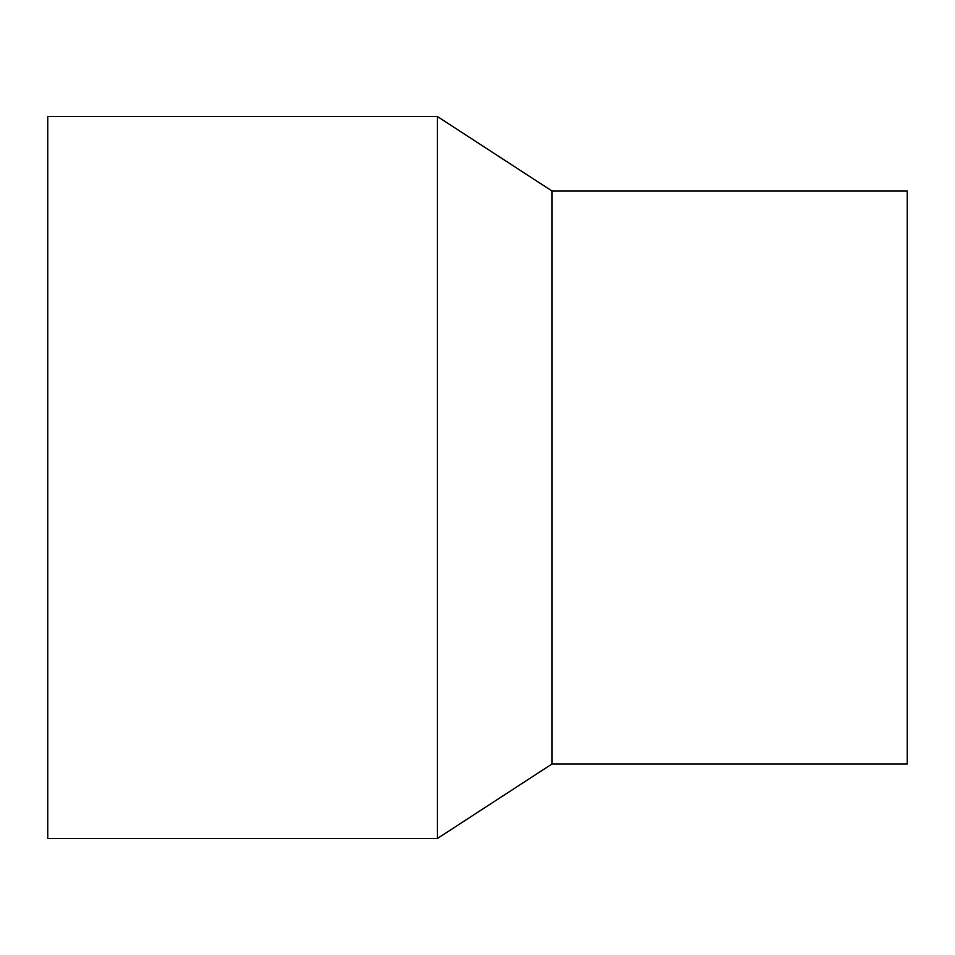 <?xml version="1.0" encoding="UTF-8"?>
<svg xmlns="http://www.w3.org/2000/svg" width="955" height="955" viewBox="0 0 955 955"><rect width="100%" height="100%" fill="white"/><g stroke="black" fill="none" stroke-linecap="round" stroke-linejoin="round"><path stroke-width="1.43" d="M437.39 116.51L47.75 116.51L47.75 838.49L437.39 838.49L437.39 116.51L551.99 191L907.25 191L907.25 764L551.99 764L551.99 191M551.99 764L437.39 838.49"/></g></svg>
